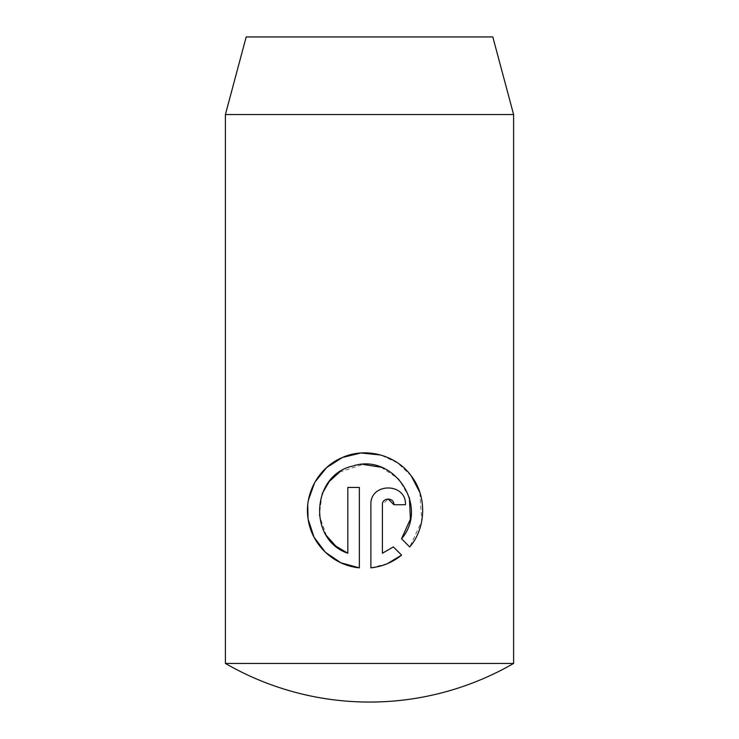 <?xml version="1.0" encoding="UTF-8"?>
<svg xmlns="http://www.w3.org/2000/svg" width="739" height="739" viewBox="0 0 739 739"><rect width="100%" height="100%" fill="white"/><g stroke="black" fill="none" stroke-linecap="round" stroke-linejoin="round"><path stroke-width="0.55" stroke-dasharray="3.69 2.77" d="M513.605 663.437L225.395 663.437M225.395 114.545L513.605 114.545M246.189 36.95L492.811 36.95M382.405 553.234L382.405 504.728L388.151 498.964M393.933 504.728L405.462 504.728C406.515 482.484 370.008 482.299 370.876 504.728L370.876 567.838L387.338 563.672M401.591 555.118L393.388 546.915M326.499 535.701L319.257 515.342L322.112 493.837M339.691 472.018L363.043 464.425M381.13 467.251L398.829 479.038L409.369 497.55M359.348 567.838L359.348 487.435L347.82 487.435L347.82 553.234M401.536 538.768L409.739 546.971L421.757 521.161L419.863 492.488M411.235 475.925L397.721 462.965L380.64 454.984M314.953 482.096L314.657 482.613M308.422 500.072L307.738 504.894M308.043 518.584L308.135 519.231"/><path stroke-width="1.11" d="M513.605 663.437L225.395 663.437A288.21 288.21 0 0 0 513.605 663.437L513.605 114.545L225.395 114.545L246.189 36.95L492.811 36.95L513.605 114.545M409.739 546.971L401.536 538.768C429.544 506.511 393.425 452.314 352.771 466.06C311.304 474.808 307.775 539.886 347.82 553.234L347.82 487.435L359.348 487.435L359.348 567.838C333.492 565.455 311.876 544.883 308.154 519.314C303.858 493.44 319.008 467.048 342.471 457.478C365.916 446.864 396.353 455.113 411.17 475.842C427.022 495.915 426.421 527.489 409.739 546.971M393.933 504.728C394.257 497.292 382.1 497.273 382.405 504.728L382.405 553.234L393.388 546.915L401.591 555.118C392.723 562.324 382.488 566.564 370.876 567.838L370.876 504.728C369.971 482.327 406.505 482.456 405.462 504.728L393.933 504.728L388.151 498.964M225.395 663.437L225.395 114.545M387.338 563.672L401.591 555.118M393.388 546.915L382.405 553.234M347.82 553.234L335.802 546.093L326.499 535.701M322.112 493.837L329.224 481.532L339.691 472.018M363.043 464.425L381.13 467.251M409.369 497.55L410.404 519.147L401.536 538.768M419.863 492.488L411.235 475.925M380.64 454.984L361.011 452.998M360.78 453.016L342.49 457.478M342.333 457.543L326.601 467.593L314.953 482.096M314.657 482.613L308.422 500.072M307.738 504.894L308.043 518.584M308.135 519.231L314.093 537.318L325.428 552.301L340.975 562.832L359.348 567.838"/></g></svg>
